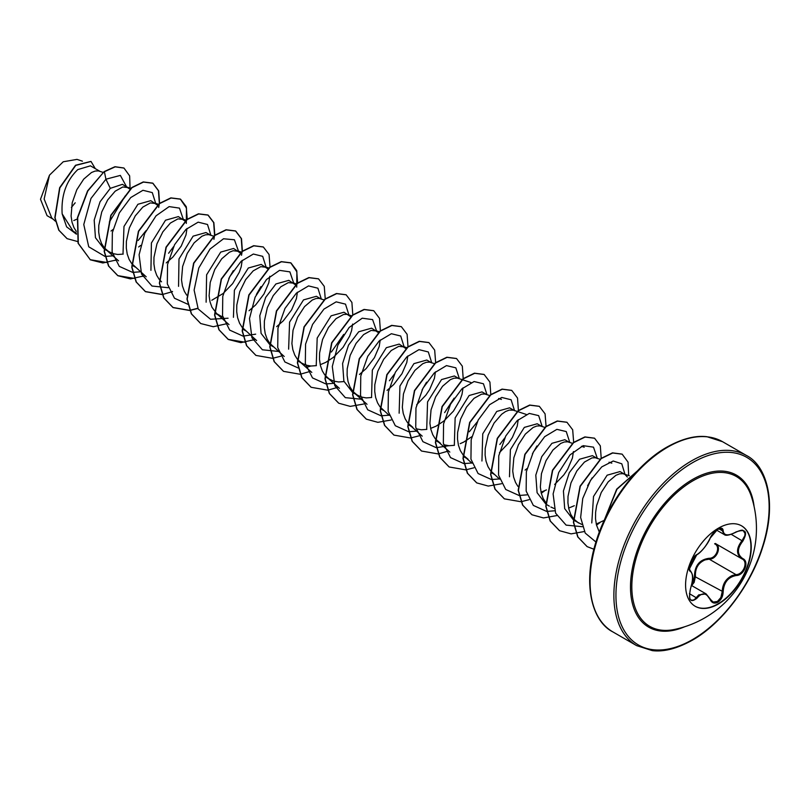 <?xml version="1.0" encoding="UTF-8"?>
<svg xmlns="http://www.w3.org/2000/svg" width="810" height="810" viewBox="0 0 810 810"><rect width="100%" height="100%" fill="white"/><g stroke="black" fill="none" stroke-linecap="round" stroke-linejoin="round"><path stroke-width="1.21" d="M741.474 525.781A46.433 26.811 -60 0 1 748.399 563.041A46.433 26.811 -60 0 1 718.106 603.804A46.433 26.811 -60 0 1 695.051 606.194M718.419 528.171A46.433 26.811 -60 0 1 741.636 525.872A46.433 26.811 -60 0 1 748.754 563.072A46.433 26.811 -60 0 1 718.419 603.987A46.433 26.811 -60 0 1 695.203 606.285A46.433 26.811 -60 0 1 688.085 569.086A46.433 26.811 -60 0 1 718.419 528.171M696.985 554.536C701.986 551.306 706.34 545.889 710.046 538.285L717.792 529.163C721.173 527.462 722.965 527.978 723.158 530.722C723.846 535.795 728.21 536.19 736.239 531.887C745.828 528.606 748.015 531.714 742.8 541.212C736.978 548.633 736.978 554.435 742.8 558.627C749.655 561.452 744.177 575.546 736.239 575.525C728.2 577.003 723.846 582.42 723.158 591.786C722.965 596.484 721.173 599.977 717.792 602.265C714.339 603.936 711.757 602.974 710.046 599.37C706.34 592.555 701.986 592.161 696.985 598.195C690.495 603.258 688.308 600.149 690.434 588.86C693.238 579.687 693.238 573.875 690.434 571.425C686.678 570.402 692.145 556.308 696.985 554.536A0.729 0.607 63.4 0 1 696.721 554.85L696.721 554.85A0.729 0.607 63.4 0 1 696.367 554.89M691.831 584.273L693.38 582.005L694.484 576.386C694.656 565.643 699.506 559.619 709.023 558.303L709.226 559.173L705.095 559.892C698.281 562.828 695.061 568.306 695.436 576.335L694.15 582.39L691.669 585.569M710.188 599.177L713.185 602.073L717.417 601.455L720.89 597.476L722.186 591.786C722.51 584.101 725.841 578.684 732.199 575.535L735.976 574.624C743.438 574.705 748.521 561.634 742.071 558.94L715.321 543.5C722.044 546.294 716.941 559.457 709.226 559.173L735.976 574.624L736.239 575.525M690.393 588.961L690.495 588.941C689.067 596.089 689.29 599.785 691.163 600.018L693.056 600.23L694.697 599.329L698.736 594.884L706.087 593.892L710.046 599.37M710.046 538.285L710.188 538.144C708.375 543.125 701.207 552.612 696.721 554.85C694.524 556.419 692.803 558.404 691.558 560.814L689.877 564.914L689.381 568.924L696.721 554.85C684.764 573.561 690.92 567.182 689.563 569.764L689.978 570.422M709.023 558.303C716.253 558.637 720.971 546.477 714.643 543.824L715.26 543.469M674.467 629.451L674.467 629.451A86.528 49.957 -60 0 1 632.549 575.485A86.528 49.957 -60 0 1 693.016 480.755A86.528 49.957 -60 0 1 751.326 496.327A86.528 49.957 -60 0 1 751.326 496.338A103.204 103.204 0 0 1 674.467 629.451M99.944 171.325L90.416 165.827L77.811 169.584C66.278 180.66 61.064 195.402 62.147 213.83L73.082 231.174L76.373 233.077M103.133 172.388L98.405 170.9L95.145 171.062L91.479 172.52L83.724 179.121L76.798 189.743L72.211 202.753L71.088 216.057L72.009 222.163L73.933 227.559L76.302 231.407M129.802 189.084L122.442 184.315L110.302 188.345L100.065 201.771L94.183 220.097L95.448 237.705L104.338 249.227L112.681 253.57L117.774 254.482L123.201 254.097M128.061 187.566L122.745 186.988L115.202 191.17L107.659 199.959L101.736 212.007L98.779 225.433L98.688 231.994L99.61 238.099L101.534 243.496L104.419 247.981L109.239 252.052M157.555 205.214L150.771 200.667L137.902 204.282L123.981 226.476L123.019 253.56M155.662 203.502L150.346 202.925L142.803 207.107L135.26 215.885L129.337 227.944L126.38 241.37L126.299 247.931L127.21 254.036L129.134 259.433L131.504 263.28M131.736 263.574L146.205 276.797M185.156 221.15L178.372 216.604L165.513 220.219L151.409 242.97L150.933 270.358M183.273 219.429L177.947 218.862L170.404 223.044L162.861 231.822L156.938 243.881L153.981 257.307L153.9 263.868L154.821 269.973L156.745 275.37L159.104 279.217M159.337 279.511L161.524 281.809M210.357 235.072L205.973 232.541L193.114 236.155L178.99 258.967L178.554 286.355M213.546 236.125L208.808 234.647L205.548 234.799L201.882 236.257L194.127 242.858L187.201 253.489L182.625 266.49L181.501 279.804L182.422 285.9L184.346 291.306L186.705 295.154M240.357 253.024L233.574 248.478L220.715 252.092L206.621 274.803L206.125 302.201M238.474 251.302L233.148 250.735L229.483 252.194L221.727 258.795L214.802 269.426L210.225 282.427L209.101 295.741L210.023 301.836L211.947 307.243L216.726 313.683L222.861 317.236M267.968 268.96L261.184 264.414L248.316 268.019L234.384 290.233L233.432 317.317M266.075 267.239L260.759 266.672L253.206 270.854L245.663 279.632L239.74 291.691L236.783 305.117L236.702 311.678L237.624 317.773L239.547 323.18L241.917 327.027M242.149 327.321L256.618 340.544M295.569 284.897L288.785 280.351L275.916 283.956L265.69 297.351L259.787 315.738L261.063 333.335L269.953 344.837L273.294 346.761M293.676 283.176L288.36 282.609L280.817 286.781L273.264 295.569L267.341 307.628L264.384 321.054L264.303 327.615L265.224 333.71L267.148 339.117L269.517 342.954M269.75 343.258L284.219 356.481M320.76 298.819L316.386 296.288L303.517 299.892L289.585 322.117L288.623 349.171M323.949 299.872L319.221 298.384L315.961 298.546L312.296 300.004L304.54 306.605L297.614 317.236L293.028 330.237L291.904 343.551L292.825 349.647L294.749 355.043L297.118 358.891M297.351 359.194L301.391 362.931L305.897 365.128L310.989 366.029L316.416 365.644M320.223 364.692L325.62 362.434M350.77 316.771L343.987 312.225L331.118 315.829L317.186 338.053L316.244 365.168M348.877 315.05L346.822 314.32L343.561 314.483L336.018 318.654L328.475 327.442L322.552 339.501L319.596 352.927L319.505 359.478L320.426 365.583L322.35 370.98L324.719 374.827M324.952 375.131L328.992 378.867L333.497 381.065L338.59 381.966L344.027 381.581M378.219 332.505L371.587 328.161L358.719 331.766L348.513 345.141L342.589 363.548L343.875 381.156L352.755 392.647L361.098 396.991L366.191 397.902L371.628 397.518M376.488 330.986L371.162 330.419L363.619 334.591L356.076 343.379L350.153 355.438L347.196 368.864L347.115 375.415L348.027 381.52L349.95 386.917L352.836 391.402L357.656 395.472M405.972 348.634L399.188 344.098L386.329 347.703L372.317 370.16L371.557 397.335M404.089 346.923L398.763 346.356L391.22 350.527L383.677 359.316L377.754 371.365L374.797 384.801L374.716 391.351L375.637 397.457L377.561 402.853L379.92 406.701M380.153 407.005L389.195 415.388M431.173 362.556L426.789 360.035L413.93 363.639L399.948 386.016L399.138 413.201M434.362 363.619L429.624 362.131L426.364 362.283L422.699 363.751L414.943 370.352L408.017 380.973L403.441 393.984L402.317 407.288L403.238 413.394L405.162 418.79L407.521 422.638M407.764 422.931L412.857 427.346L407.967 424.521M416.077 428.794L421.402 429.776L426.829 429.391M430.626 428.429L436.033 426.181M458.774 378.493L454.39 375.972L441.531 379.576L427.558 401.912L426.718 429.077M461.963 379.556L457.225 378.067L453.964 378.219L450.299 379.677L442.543 386.279L435.618 396.91L431.041 409.911L429.918 423.225L430.839 429.33L432.763 434.727L435.122 438.575M435.365 438.868L440.458 443.283L435.567 440.458M443.677 444.731L449.003 445.713L454.43 445.328M486.375 394.429L482.001 391.898L469.132 395.513L455.139 417.919L454.339 445.054M489.847 395.584L484.825 394.004L481.575 394.156L474.022 398.338L466.479 407.116L460.556 419.175L457.599 432.601L457.518 439.162L458.44 445.267L460.363 450.664L463.249 455.149L468.058 459.219M513.975 410.366L509.601 407.835L496.733 411.45L482.75 433.836L481.94 461.011M526.227 414.426L513.398 410.174L509.176 410.093L505.501 411.551L501.633 414.274L494.08 423.053L488.157 435.112L485.2 448.537L485.119 455.099L486.041 461.194L487.964 466.6L490.333 470.448M490.566 470.742L499.598 479.135M541.576 426.303L537.202 423.772L524.333 427.386L510.391 449.631L509.48 476.766M544.765 427.356L540.037 425.878L536.777 426.03L533.112 427.488L525.356 434.089L518.43 444.72L513.844 457.721L512.72 471.035L513.641 477.13L515.565 482.537L517.934 486.385M541.039 492.176L546.436 489.918M569.177 442.24L564.803 439.708L551.934 443.323L541.718 456.698L535.805 475.106L537.091 492.703L545.97 504.195L549.312 506.128M572.65 443.384L567.638 441.804L564.378 441.966L560.712 443.424L552.957 450.026L546.031 460.657L541.455 473.658L540.331 486.972L541.242 493.067L543.166 498.474L545.768 502.615M550.871 507.019L554.081 508.467M568.64 508.113L574.32 505.713M596.788 458.176L592.404 455.645L579.535 459.25L569.298 472.675L563.426 491.002L564.681 508.619L573.571 520.131L581.681 524.404M600.25 459.321L595.239 457.741L591.978 457.903L584.435 462.085L576.892 470.863L570.969 482.922L568.012 496.348L567.931 502.909L568.853 509.004L570.766 514.411L573.652 518.896L578.472 522.956M596.241 524.05L604.189 520.374M624.388 474.113L620.004 471.582L607.146 475.186L593.517 496.489L591.776 522.946M629.36 475.764L622.839 473.678L619.579 473.84L615.914 475.298L608.158 481.899L601.233 492.531L596.656 505.531L595.613 512.284L595.532 518.846L596.454 524.941L599.329 532.109M73.801 220.553L77.203 219.014M111.051 231.042L113.025 229.503M138.652 246.979L140.626 245.44M166.252 262.916L172.925 257.033L181.187 246.159L185.986 234.971L186.988 228.471M211.805 300.237L223.034 293.574L232.632 283.642L239.274 272.342L241.198 266.844L242.2 260.344M249.055 310.726L255.727 304.843L263.989 293.969L268.798 282.781L269.801 276.281M276.656 326.663L283.338 320.78L291.59 309.906L296.399 298.718L297.402 292.207M325.904 362.293L333.436 357.321L343.045 347.389L349.677 336.079L351.601 330.591L352.603 324.081M359.468 374.473L366.14 368.591L374.402 357.706L379.201 346.528L380.204 340.018M387.069 390.41L393.741 384.527L402.003 373.643L406.802 362.455L407.805 355.954M416.644 404.798L425.847 395.189L429.604 389.58L434.413 378.392L435.405 371.891M436.306 426.03L443.85 421.058L453.448 411.126L460.09 399.826L462.014 394.328L463.016 387.828M460.222 443.657L463.634 442.108M463.907 441.966L471.845 436.671M499.456 452.608L508.65 442.999L512.406 437.39L517.215 426.202L518.218 419.701M525.082 470.083L527.057 468.544M554.658 484.481L563.861 474.873L567.618 469.263L572.417 458.075L573.419 451.575M627.375 477.05L624.905 474.407M71.391 207.451L75.198 202.804M53.095 219.156L47.071 215.683L40.5 199.27L49.471 175.173L63.241 161.767L76.93 159.398M49.471 175.173L44.145 199.027L51.749 217.961L55.434 221.241M110.302 188.345L105.918 179.213L120.356 175.405L126.481 186.644M125.196 195.959L109.34 222.061M76.454 234.201L66.622 226.861L62.147 213.83M104.986 256.426L88.736 246.797L83.774 224.502L90.973 198.45L105.918 179.213L104.389 171.73L115.202 166.84L123.981 168.065L129.651 175.881L130.076 188.862M77.618 241.532L67.129 238.666L58.998 230.313L55.06 217.769L59.869 187.859L75.775 165.382L91.044 161.473L95.276 168.632M104.156 171.598L87.581 190.876L77.456 217.586L78.084 243.233L90.345 259.808L78.317 243.364L77.689 217.718L87.804 191.008L104.156 171.598L114.969 166.708L123.869 167.994M67.017 238.596L58.776 230.182L54.827 217.637L59.636 187.718L75.543 165.24L90.933 161.413M105.189 256.446L112.944 255.838M138.156 240.479L145.972 230.728M155.743 203.543L152.29 192.598L142.955 190.289L130.724 197.569L119.353 212.868L112.357 232.602L112.114 251.981L119.283 266.368L132.587 272.363M132.789 272.373L140.545 271.775M168.612 253.257L173.573 246.665M183.344 219.48L179.466 208.119L169.138 206.611L156.057 215.804L144.717 233.422L139.097 254.755L141.527 274.023L151.986 286.031L168.156 287.712M210.944 235.416L207.492 224.471L198.156 222.163L185.935 229.432L174.555 244.742L167.559 264.465L167.316 283.854L174.484 298.242L187.788 304.236M228.774 278.539L233.331 270.661M238.555 251.353L234.414 239.77L223.519 238.768L209.993 249.095L198.784 268.009L194.117 290.091L198.197 308.975L210.539 319.261L228.076 318.219M256.375 294.475L260.931 286.598M266.156 267.29L262.693 256.335L253.358 254.036L241.137 261.306L229.767 276.615L222.76 296.339L222.527 315.728L229.686 330.105L242.99 336.109M243.192 336.12L255.687 334.155M293.757 283.227L289.869 271.866L279.541 270.358L266.46 279.541L255.12 297.159L249.5 318.502L251.93 337.77L262.399 349.778L278.559 351.449M321.357 299.163L317.905 288.208L308.559 285.91L296.339 293.179L284.968 308.488L277.972 328.212L277.729 347.601L284.897 361.979L298.191 367.973M306.312 367.355L310.888 366.019M331.381 352.016L343.734 334.398M348.958 315.09L345.505 304.145L336.17 301.846L323.939 309.116L312.569 324.425L305.572 344.149L305.329 363.538L312.498 377.916L325.802 383.91M326.005 383.93L333.76 383.322M376.559 330.885L372.6 319.606L362.232 318.198L349.15 327.483L337.851 345.151L332.292 366.495L334.793 385.722L345.323 397.649L361.513 399.229M389.418 380.74L394.389 374.159M404.16 346.964L400.707 336.018L391.372 333.72L379.151 340.99L367.77 356.299L360.774 376.022L360.531 395.412L367.7 409.789L381.004 415.783M381.206 415.803L388.972 415.196M421.99 390.086L426.546 382.209M431.76 362.9L428.308 351.955L418.972 349.647L406.752 356.926L395.381 372.235L388.375 391.959L388.132 411.348L395.3 425.726L408.604 431.72M408.807 431.74L416.573 431.133M444.619 412.614L454.147 398.145M459.371 378.695L455.848 367.831L446.482 365.604L434.271 372.934L422.931 388.263L415.965 407.967L415.743 427.326L422.911 441.673L436.205 447.657M436.408 447.677L448.892 445.702M469.314 431.77L477.201 421.959M486.972 394.632L483.449 383.768L474.093 381.54L461.872 388.871L450.532 404.2L443.566 423.903L443.343 443.262L450.522 457.609L463.806 463.593M464.008 463.603L471.926 462.966M499.831 444.487L504.802 437.896M514.573 410.71L511.11 399.765L501.775 397.457L489.554 404.737L478.183 420.036L471.177 439.759L470.944 459.149L478.102 473.536L491.407 479.53M491.619 479.54L499.375 478.943M532.403 453.833L536.949 445.956M542.173 426.495L538.66 415.631L529.294 413.414L517.074 420.744L505.734 436.063L498.768 455.777L498.555 475.136L505.724 489.483L519.008 495.467M519.22 495.477L527.128 494.839M569.774 442.432L566.261 431.568L556.895 429.351L544.674 436.681L533.334 452L526.368 471.714L526.156 491.073L533.324 505.42L546.618 511.404M546.821 511.414L554.728 510.776M587.604 485.706L592.15 477.829M597.375 458.521L593.487 447.15L583.139 445.662L570.048 454.886L558.708 472.544L553.119 493.908L555.599 513.165L566.119 525.123L582.329 526.713M624.976 474.306L621.796 463.796L613.221 461.011L601.749 466.884L590.551 480.33L582.744 498.514L580.638 517.489L585.235 533.101L595.947 542.022M90.345 259.808L102.87 262.977L117.349 259.747M159.59 203.604L158.689 190.866L152.938 183.262L143.461 182.078L131.99 187.667L111.041 215.419L104.389 251.414L108.743 266.146L117.946 275.744L130.471 278.913L144.95 275.683M187.231 219.206L186.249 206.682L180.539 199.189L171.072 198.015L159.59 203.604L138.642 231.356L131.99 267.351L136.343 282.072L145.547 291.681L162.132 294.567M162.294 294.546L172.55 291.62M214.832 235.143L213.86 222.618L208.14 215.126L198.673 213.951L187.191 219.54L166.242 247.293L159.59 283.287L163.944 298.009L173.148 307.618L189.732 310.503M189.894 310.483L197.913 308.438M242.403 251.414L241.501 238.677L235.74 231.063L226.273 229.888L214.792 235.477L193.853 263.22L187.191 299.224L191.545 313.946L200.748 323.544L213.273 326.724L227.752 323.494M270.044 267.017L269.062 254.492L263.351 246.999L253.874 245.825L242.403 251.414L221.454 279.156L214.802 315.151L219.145 329.883L228.349 339.481L240.874 342.66L255.352 339.43M297.604 283.287L296.703 270.55L290.952 262.936L281.485 261.762L270.003 267.351L249.055 295.093L242.403 331.087L246.746 345.809L255.95 355.418L272.535 358.314M272.697 358.283L280.716 356.248M325.245 298.89L324.263 286.365L318.553 278.873L309.086 277.698L297.604 283.277L276.656 311.03L270.003 347.024L274.347 361.746L283.551 371.355L300.135 374.25M300.308 374.22L310.564 371.294M352.806 315.151L351.904 302.424L346.154 294.81L336.687 293.635L325.205 299.214L304.256 326.957L297.604 362.961L301.958 377.683L311.151 387.291L327.736 390.177M327.908 390.157L338.165 387.231M380.406 331.087L379.505 318.36L373.754 310.746L364.287 309.572L352.806 315.151L331.867 342.893L325.205 378.898L329.559 393.619L338.762 403.228L350.244 406.387L363.518 404.058M408.007 347.024L407.106 334.297L401.355 326.683L391.888 325.509L380.416 331.087L359.468 358.83L352.806 394.834L357.159 409.556L366.363 419.165L377.855 422.324L391.129 419.995M435.648 362.627L434.676 350.112L428.956 342.62L419.489 341.435L408.017 347.024L387.069 374.767L380.406 410.771L384.76 425.493L393.964 435.102L410.548 437.987M410.71 437.967L418.729 435.932M463.219 378.898L462.318 366.16L456.556 358.557L447.09 357.372L435.618 362.961L414.669 390.703L408.007 426.708L412.361 441.43L421.565 451.038L438.149 453.924M438.311 453.904L448.568 450.978M490.819 394.834L489.918 382.097L484.157 374.493L474.69 373.309L463.219 378.898L442.27 406.64L435.618 442.645L439.962 457.367L449.165 466.975L465.75 469.861M465.912 469.841L473.931 467.795M518.42 410.771L517.519 398.034L511.768 390.43L502.291 389.245L490.819 394.834L469.871 422.577L463.219 458.582L467.572 473.303L476.776 482.912L488.258 486.071L501.532 483.732M546.062 426.374L545.079 413.849L539.369 406.357L529.892 405.182L518.42 410.771L497.472 438.524L490.819 474.518L495.173 489.24L504.377 498.849L520.952 501.734M521.124 501.714L529.133 499.669M541.293 493.27L544.735 490.749M573.662 442.311L572.68 429.786L566.97 422.293L557.503 421.119L546.021 426.708L525.072 454.461L518.42 490.455L522.774 505.177L531.978 514.775L543.469 517.934L556.733 515.606M601.222 458.582L600.321 445.844L594.57 438.23L585.103 437.056L573.622 442.645L552.673 470.397L546.021 506.392L550.375 521.113L559.578 530.712L571.07 533.871L584.334 531.542M596.504 525.143L599.937 522.612M628.692 475.541L628.044 462.145L622.171 454.167L612.704 452.992L601.222 458.582L580.274 486.334L573.622 522.328L577.976 537.05L587.179 546.649L593.912 549.231M637.106 471.238L616.947 489.25L604.564 519.615M90.112 259.676L107.021 262.511M115.01 260.455L117.166 259.595M158.709 207.492L159.327 203.806M159.368 203.472L158.456 190.735L152.705 183.121L143.238 181.946L131.757 187.535L110.808 215.288L104.156 251.282L108.51 266.004L117.713 275.613L134.632 278.448M142.611 276.382L144.777 275.532M186.31 223.418L186.482 208.119L180.306 199.057L170.839 197.883L159.357 203.472L138.419 231.225L131.767 267.219L136.11 281.941L145.324 291.549L162.061 294.415M170.211 292.319L172.378 291.468M213.921 239.355L214.528 235.68M214.569 235.345L213.668 222.608L207.907 214.994L198.44 213.82L186.958 219.409L166.02 247.151L159.368 283.156L163.711 297.877L172.925 307.476L189.661 310.351M189.834 310.321L197.812 308.256M241.522 255.292L242.129 251.616M242.17 251.282L241.269 238.545L235.518 230.931L226.041 229.756L214.569 235.345L193.62 263.088L186.968 299.082L191.322 313.814L200.637 323.484M263.23 246.939L253.651 245.693L242.17 251.282L221.221 279.025L214.569 315.019L218.923 329.751L228.126 339.35L244.873 342.215M253.014 340.129L255.18 339.268M296.723 287.165L296.885 271.856L290.719 262.805L281.252 261.63L269.77 267.209L248.822 294.962L242.17 330.956L246.523 345.678L255.838 355.347M318.441 278.812L308.853 277.567L297.371 283.146L276.433 310.888L269.77 346.893L274.124 361.614L283.439 371.284M346.042 294.749L336.454 293.503L324.982 299.082L304.033 326.825L297.371 362.829L301.725 377.551L311.04 387.22M373.643 310.686L364.054 309.43L352.583 315.019L331.634 342.762L324.972 378.766L329.326 393.488L338.641 403.157M401.244 326.622L391.655 325.367L380.184 330.956L359.235 358.698L352.573 394.703L356.926 409.425L366.242 419.094M428.844 342.549L419.266 341.304L407.784 346.893L386.836 374.635L380.184 410.64L384.527 425.361L393.852 435.031M456.445 358.486L446.867 357.24L435.385 362.829L414.436 390.572L407.784 426.576L412.128 441.298L421.453 450.967M484.046 374.423L474.468 373.177L462.986 378.766L442.037 406.509L435.385 442.513L439.739 457.235L449.054 466.904M511.647 390.359L502.068 389.114L490.587 394.703L469.638 422.445L462.986 458.45L467.34 473.172L476.655 482.841M539.247 406.296L529.669 405.051L518.187 410.64L497.239 438.382L490.587 474.387L494.94 489.108L504.265 498.778M566.848 422.233L557.27 420.987L545.788 426.576L524.84 454.319L518.187 490.323L522.541 505.045L531.866 514.715M594.449 438.169L584.871 436.924L573.389 442.513L552.44 470.256L545.788 506.26L550.142 520.982L559.467 530.651M622.05 454.106L612.471 452.861L600.99 458.45L580.051 486.192L573.399 522.197L577.743 536.919L587.068 546.588M637.44 470.883L616.683 489.159L604.179 520.465M694.484 576.386L723.158 591.786M742.8 558.627L742.081 558.951C736.047 554.567 736.047 548.441 742.071 540.574L744.856 535.663L745.008 533.405L743.347 530.803C742.952 529.679 740.583 530.094 736.219 532.059L735.976 531.917M736.239 531.887L736.219 532.059C729.597 535.268 725.588 536.078 724.17 534.478L721.275 528.636L717.65 529.365C713.873 532.028 711.393 534.954 710.188 538.144L710.188 537.951M712.435 601.729L706.138 593.943M742.8 541.212L731.339 534.377M723.158 530.722A0.729 0.597 -179.5 0 1 722.186 530.692L718.875 528.778M690.019 570.453L690.16 570.534A0.729 0.678 115.6 0 1 690.434 571.425M690.312 570.615C694.798 577.358 692.287 580.628 690.495 588.941L690.434 588.86M689.421 593.649L696.985 598.195M684.733 626.727A87.764 50.665 -60 0 1 630.615 582.38A87.764 50.665 -60 0 1 692.54 479.479A87.764 50.665 -60 0 1 754.1 506.584M692.54 639.586A108.327 62.542 -60 0 1 615.944 595.36A108.327 62.542 -60 0 1 692.54 462.692A108.327 62.542 -60 0 1 769.135 506.918A108.327 62.542 -60 0 1 692.54 639.586M612.805 631.871L636.62 645.621A109.785 63.383 -60 0 1 619.782 557.644A109.785 63.383 -60 0 1 691.507 460.9A109.785 63.383 -60 0 1 746.405 455.463L722.591 441.723A109.785 63.383 120 0 0 667.703 447.16A109.785 63.383 120 0 0 595.978 543.905A109.785 63.383 120 0 0 612.805 631.871C592.576 621.766 581.853 585.205 596.373 540.665C608.158 502.089 637.602 463.492 666.964 447.079C682.03 438.726 695.365 435.264 706.988 436.722L722.591 441.723M691.548 585.498L706.087 593.892M636.62 645.621L652.323 650.633C663.927 652.05 677.231 648.587 692.236 640.254C721.406 623.943 750.667 585.772 762.595 547.449C777.448 502.605 766.766 465.608 746.405 455.463M131.939 265.164L135.28 267.087M214.751 312.964L219.642 315.789M242.352 328.9L245.683 330.824M297.553 360.774L302.454 363.599M325.154 376.711L330.055 379.536M380.366 408.584L383.697 410.508M463.168 456.384L466.509 458.318M490.769 472.321L494.11 474.255M82.428 161.19L76.94 159.368M611.813 463.158L609.029 462.237M584.212 447.221L581.428 446.3M471.997 463.199L465.142 457.103M501.41 399.421L498.626 398.49M449.823 452.091L437.542 441.166M471.025 382.563L462.247 379.647M422.223 436.155L409.941 425.23M407.035 347.774L402.995 346.437M367.021 404.291L354.729 393.356M379.434 331.837L375.394 330.5M339.41 388.344L327.129 377.43M351.55 315.809L347.794 314.563M311.82 372.418L299.528 361.493M296.632 284.026L292.582 282.69M269.031 268.09L264.981 266.753M229.007 324.608L216.726 313.683M241.147 252.062L237.381 250.816M186.219 220.29L182.179 218.943M158.618 204.353L154.578 203.006M118.604 260.861L106.312 249.936M131.018 188.416L126.978 187.069M716.536 530.094L724.079 534.448M710.188 538.144L715.048 531.319L710.188 538.144"/></g></svg>
